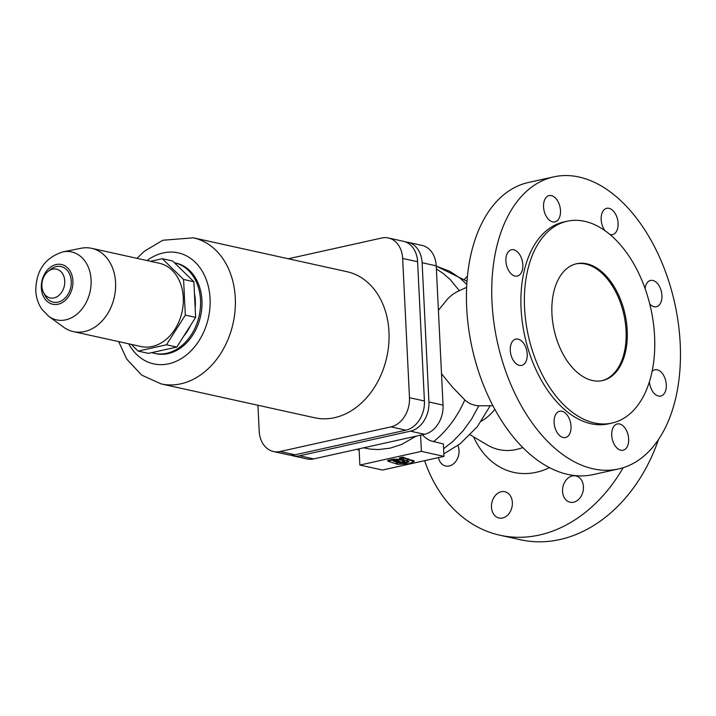 <?xml version="1.0" encoding="UTF-8"?>
<svg xmlns="http://www.w3.org/2000/svg" width="716" height="716" viewBox="0 0 716 716"><rect width="100%" height="100%" fill="white"/><g stroke="black" fill="none" stroke-linecap="round" stroke-linejoin="round"><path stroke-width="1.07" d="M408.272 459.6L404.71 458.428L403.001 458.804L403.717 457.39L402.822 457.094L399.51 457.828L399.546 458.544L406.196 460.755L408.272 459.6L408.236 458.884L403.743 457.909M403.752 458.115L402.857 457.81L402.822 457.094M402.857 457.81L399.546 458.544M404.71 458.428L404.674 457.703M387.804 460.424L392.95 459.287L400.629 459.233L404.719 460.576L404.755 461.292L401.425 462.035L398.024 460.907L394.328 460.728L398.257 462.008L398.293 462.724L394.946 463.476L387.839 461.149L387.804 460.424M387.839 461.149L392.986 460.003L392.95 459.287M394.328 460.728L393.057 461.015L398.293 462.724M392.986 460.003L400.665 459.958L404.755 461.292M414.125 461.507L408.782 459.753L406.679 460.916L409.212 461.731L406.169 463.019L398.696 462.84L395.339 463.583L397.631 464.335L408.63 463.825L414.125 461.507L414.09 460.782L408.254 459.305M408.782 459.753L408.747 459.028M408.218 461.417L406.133 462.294L398.275 462.205M406.169 463.019L406.133 462.294M400.092 463.297L400.056 462.581M398.696 462.84L398.66 462.115M290.696 455.152A25.427 19.457 -77.6 0 0 292.907 455.824A25.427 19.457 -77.6 0 0 299.601 455.788L410.402 431.166A25.427 19.457 -77.6 0 0 428.929 401.98L422.118 262.718A25.427 19.457 -77.6 0 0 407.86 242.268A25.427 19.457 -77.6 0 0 405.569 241.945M464.451 279.267A149.599 114.426 102.4 0 1 467.432 276.215M549.512 467.62A85.267 65.228 102.4 0 1 473.589 436.832M522.841 447.527A66.194 50.639 102.4 0 1 487.229 444.94L470.206 434.818M492.939 405.739L478.825 405.766C473.401 405.471 468.729 403.529 464.8 399.931L452.342 386.989L441.504 373.725M422.252 434.782L425.904 438.111L430.012 440.608L443.365 443.956L443.974 456.369L421.393 451.384L359.871 465.051L382.451 470.036L443.974 456.369M492.008 302.17A149.599 90.771 -102.5 0 1 553.656 176.888A149.599 90.771 -102.5 0 1 680.2 343.671A149.599 90.771 -102.5 0 1 618.552 468.953A149.599 90.771 -102.5 0 1 492.008 302.17M618.552 468.953L593.242 474.574A149.599 90.771 -102.5 0 1 466.698 307.791A149.599 90.771 -102.5 0 1 528.354 182.508L553.656 176.888M524.56 307.808A103.373 62.722 -102.5 0 1 567.162 221.235A103.373 62.722 -102.5 0 1 654.603 336.484A103.373 62.722 -102.5 0 1 612.001 423.058A103.373 62.722 -102.5 0 1 524.56 307.808M612.001 423.058L608.519 423.827A103.373 62.722 -102.5 0 1 521.078 308.578A103.373 62.722 -102.5 0 1 563.68 222.005L567.162 221.235M627.225 330.443A59.84 36.31 -102.5 0 1 602.559 380.563A59.84 36.31 -102.5 0 1 551.947 313.85A59.84 36.31 -102.5 0 1 576.604 263.73A59.84 36.31 -102.5 0 1 627.225 330.443M576.031 263.873A59.84 36.31 -102.5 0 1 626.061 330.702A59.84 36.31 -102.5 0 1 601.977 380.679M438.407 310.296L448.028 298.438L452.61 294.446L456.924 291.815M562.543 491.391A13.461 10.301 102.4 0 1 575.888 475.925A13.461 10.301 102.4 0 1 583.442 486.746A13.461 10.301 102.4 0 1 570.088 502.22A13.461 10.301 102.4 0 1 562.543 491.391M512.361 502.543A13.461 10.301 102.4 0 1 499.016 518.008A13.461 10.301 102.4 0 1 491.471 507.179A13.461 10.301 102.4 0 1 504.816 491.713A13.461 10.301 102.4 0 1 512.361 502.543M457.891 445.486A13.461 10.301 102.4 0 1 459.019 450.543A13.461 10.301 102.4 0 1 445.674 466.009A13.461 10.301 102.4 0 1 438.434 457.596M551.383 195.611A13.461 8.171 -102.5 0 1 560.324 208.786A13.461 8.171 -102.5 0 1 554.945 221.879A13.461 8.171 -102.5 0 1 552.663 221.871A13.461 8.171 -102.5 0 1 543.721 208.696A13.461 8.171 -102.5 0 1 549.1 195.593A13.461 8.171 -102.5 0 1 551.383 195.611M604.957 230.677A13.461 8.171 -102.5 0 1 601.198 217.109A13.461 8.171 -102.5 0 1 606.721 208.302A13.461 8.171 -102.5 0 1 608.994 208.32A13.461 8.171 -102.5 0 1 617.935 221.495A13.461 8.171 -102.5 0 1 612.556 234.588A13.461 8.171 -102.5 0 1 610.283 234.58A13.461 8.171 -102.5 0 1 609.889 234.472M645.089 288.62A13.461 8.171 -102.5 0 1 650.549 280.448A13.461 8.171 -102.5 0 1 652.822 280.466A13.461 8.171 -102.5 0 1 661.763 293.641A13.461 8.171 -102.5 0 1 656.384 306.734A13.461 8.171 -102.5 0 1 654.111 306.725A13.461 8.171 -102.5 0 1 649.734 303.978M652.097 371.443A13.461 8.171 -102.5 0 1 654.916 369.778A13.461 8.171 -102.5 0 1 657.19 369.787A13.461 8.171 -102.5 0 1 666.14 382.971A13.461 8.171 -102.5 0 1 660.752 396.064A13.461 8.171 -102.5 0 1 658.478 396.046A13.461 8.171 -102.5 0 1 649.412 381.798M619.546 423.97A13.461 8.171 -102.5 0 1 628.487 437.145A13.461 8.171 -102.5 0 1 623.108 450.239A13.461 8.171 -102.5 0 1 620.826 450.23A13.461 8.171 -102.5 0 1 611.885 437.046A13.461 8.171 -102.5 0 1 617.264 423.953A13.461 8.171 -102.5 0 1 619.546 423.97M563.215 437.521A13.461 8.171 -102.5 0 1 554.265 424.346A13.461 8.171 -102.5 0 1 559.652 411.252A13.461 8.171 -102.5 0 1 561.926 411.261A13.461 8.171 -102.5 0 1 570.867 424.445A13.461 8.171 -102.5 0 1 565.488 437.539A13.461 8.171 -102.5 0 1 563.215 437.521M518.098 339.115A13.461 8.171 -102.5 0 1 527.039 352.29A13.461 8.171 -102.5 0 1 521.66 365.393A13.461 8.171 -102.5 0 1 519.377 365.375A13.461 8.171 -102.5 0 1 510.436 352.2A13.461 8.171 -102.5 0 1 515.815 339.098A13.461 8.171 -102.5 0 1 518.098 339.115M515.01 276.045A13.461 8.171 -102.5 0 1 506.069 262.87A13.461 8.171 -102.5 0 1 511.448 249.777A13.461 8.171 -102.5 0 1 513.73 249.786A13.461 8.171 -102.5 0 1 522.671 262.969A13.461 8.171 -102.5 0 1 517.292 276.063A13.461 8.171 -102.5 0 1 515.01 276.045M623.144 467.727A149.599 114.426 102.4 0 1 499.965 535.228A149.599 114.426 102.4 0 1 424.633 460.665M363.576 447.822L370.369 449.129L378.218 449.576L390.139 448.162L401.936 444.305L416.103 436.151M359.871 465.051L359.074 448.825M421.393 451.384L420.596 435.158M407.86 242.268L421.975 245.382A25.427 19.457 102.4 0 1 436.232 265.833L443.043 405.095A25.427 19.457 102.4 0 1 424.525 434.281L313.715 458.902A25.427 19.457 102.4 0 1 307.021 458.938L292.907 455.824M658.443 439.642A149.599 114.426 102.4 0 1 520.478 539.748L499.965 535.228M388.403 237.98L403.35 241.274A25.427 19.457 102.4 0 1 417.607 261.725L424.418 400.987A25.427 19.457 102.4 0 1 405.9 430.173L295.09 454.794A25.427 19.457 102.4 0 1 288.405 454.83L273.449 451.528A25.427 19.457 -77.6 0 0 280.144 451.501L390.945 426.879A25.427 19.457 -77.6 0 0 409.471 397.693L402.652 258.431A25.427 19.457 -77.6 0 0 388.403 237.98A25.427 19.457 -77.6 0 0 381.709 238.016L288.315 258.762M257.93 405.256L259.192 431.077A25.427 19.457 -77.6 0 0 273.449 451.528M118.659 341.604L126.723 359.128L141.679 375.103L161.136 383.91L314.816 417.795A74.795 57.217 -77.6 0 0 388.967 331.857A74.795 57.217 -77.6 0 0 347.036 271.713L193.356 237.819L162.8 240.254L144.22 251.343L137.024 258.333M151.837 352.603A46.379 35.469 -77.6 0 0 154.558 353.346L155.963 353.659A46.379 35.469 -77.6 0 0 201.939 300.38A46.379 35.469 -77.6 0 0 175.939 263.085L174.534 262.772A46.379 35.469 -77.6 0 0 174.391 262.745M154.558 353.346A46.379 35.469 -77.6 0 0 200.525 300.067A46.379 35.469 -77.6 0 0 174.534 262.772M183.69 336.189A41.143 31.468 -77.6 0 0 190.438 325.556M195.164 308.077A41.143 31.468 -77.6 0 0 195.334 300.72A41.143 31.468 -77.6 0 0 194.457 293.596M183.573 279.464L162.281 258.709L172.583 260.982L193.875 281.737L195.62 317.394L176.798 347.054L148.427 353.364L138.125 351.091L166.488 344.781L185.319 315.121L183.573 279.464L193.875 281.737M185.319 315.121L195.62 317.394M166.488 344.781L176.798 347.054M131.243 344.378L138.125 351.091M162.281 258.709L150.557 261.322M48.715 316.302L63.652 327.203A42.638 32.614 -77.6 0 0 73.309 331.598L141.016 346.535A42.638 32.614 -77.6 0 0 183.287 297.552A42.638 32.614 -77.6 0 0 159.382 263.264L91.675 248.336A42.638 32.614 -77.6 0 0 81.06 248.264L62.927 251.871C45.063 257.626 36.015 270.559 35.8 290.687C36.14 297.623 38.19 303.844 41.949 309.357L48.715 316.302A34.798 26.617 -77.6 0 0 77.391 313.814A34.798 26.617 -77.6 0 0 91.093 279.911A34.798 26.617 -77.6 0 0 62.927 251.871M73.309 331.598A42.638 32.614 -77.6 0 0 115.571 282.614A42.638 32.614 -77.6 0 0 91.675 248.336M43.47 292.361L44.938 295.278A18.222 13.935 -77.6 0 0 61.29 300.908A18.222 13.935 -77.6 0 0 71.26 281.236A18.222 13.935 -77.6 0 0 50.657 269.35L48.097 271.391A14.732 11.268 -77.6 0 0 41.886 286.078A14.732 11.268 -77.6 0 0 43.47 292.361A14.732 11.268 -77.6 0 0 56.689 296.907A14.732 11.268 -77.6 0 0 64.753 280.994A14.732 11.268 -77.6 0 0 48.097 271.391M400.665 459.958L400.629 459.233M494.863 409.328A51.507 39.398 102.4 0 1 481.394 421.16M478.825 405.766L471.549 419.137L462.84 431.122L452.906 441.423L443.598 448.726M464.8 399.931A99.479 76.093 102.4 0 1 433.395 441.754M436.384 268.93L443.419 273.61L450.373 279.741L459.332 290.705M467.002 281.218L436.241 266.119L449.934 271.382L460.164 278.211L466.787 284.395M410.402 431.166L424.525 434.281M428.929 401.98L443.043 405.095M422.118 262.718L436.232 265.833M299.601 455.788L313.715 458.902M417.607 261.725L402.652 258.431M424.418 400.987L409.471 397.693M405.9 430.173L390.945 426.879M295.09 454.794L280.144 451.501M161.136 383.91A74.795 57.217 -77.6 0 0 235.287 297.972A74.795 57.217 -77.6 0 0 193.356 237.819M128.683 343.814A56.85 43.479 -77.6 0 0 168.663 363.809A56.85 43.479 -77.6 0 0 210.065 298.572A56.85 43.479 -77.6 0 0 147.049 260.543M41.331 287.877A20.352 15.564 -77.6 0 0 58.094 304.219A20.352 15.564 -77.6 0 0 72.907 280.869A20.352 15.564 -77.6 0 0 56.152 264.526A20.352 15.564 -77.6 0 0 41.331 287.877M456.915 291.815L466.635 287.34M357.033 449.281L359.155 450.4M490.209 405.748L477.321 426.7L460.164 443.786L443.848 453.846"/></g></svg>
